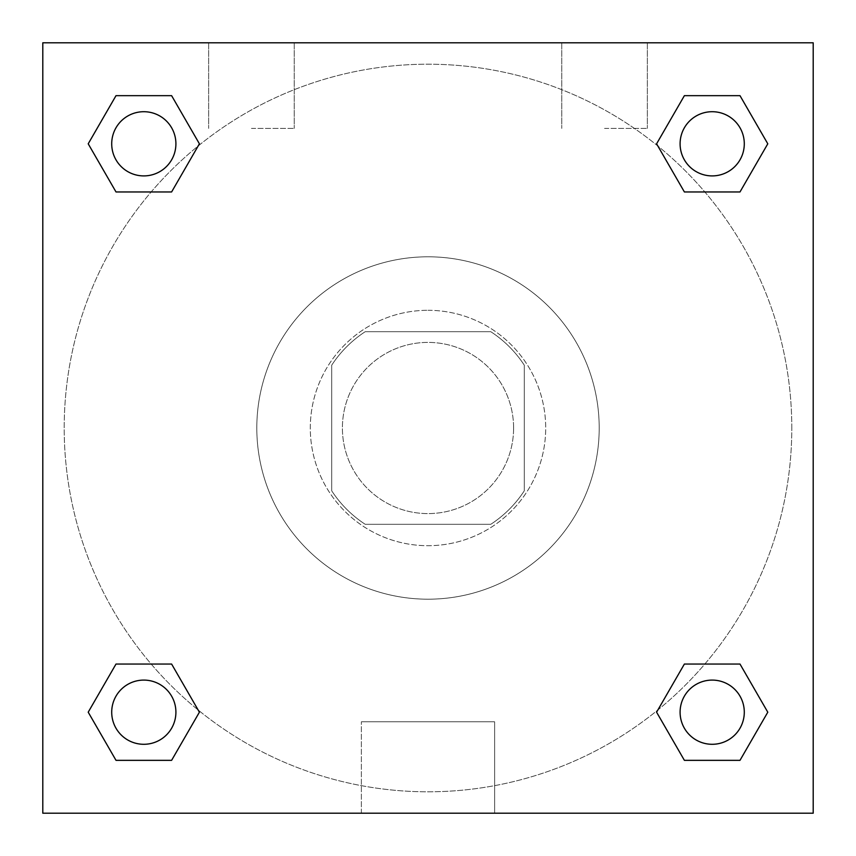 <?xml version="1.0" encoding="UTF-8"?>
<svg xmlns="http://www.w3.org/2000/svg" width="856" height="856" viewBox="0 0 856 856"><rect width="100%" height="100%" fill="white"/><g stroke="black" fill="none" stroke-linecap="round" stroke-linejoin="round"><path stroke-width="0.64" stroke-dasharray="4.28 3.21" d="M513.6 428A85.6 85.6 0 0 0 385.2 353.87A85.6 85.6 0 0 0 385.2 502.13A85.6 85.6 0 0 0 513.6 428A85.6 85.6 0 0 0 385.2 353.87A85.6 85.6 0 0 0 385.2 502.13A85.6 85.6 0 0 0 513.6 428M490.788 524.3L365.212 524.3A114.961 114.961 0 0 1 331.7 490.788L331.7 365.212A114.961 114.961 0 0 1 365.212 331.7L490.788 331.7A114.961 114.961 0 0 1 524.3 365.212L524.3 490.788A114.961 114.961 0 0 1 490.788 524.3L365.212 524.3A114.961 114.961 0 0 1 331.7 490.788L331.7 365.212A114.961 114.961 0 0 1 365.212 331.7L490.788 331.7A114.961 114.961 0 0 1 524.3 365.212L524.3 490.788A114.961 114.961 0 0 1 490.788 524.3M428 310.3A117.7 117.7 0 0 1 529.928 486.85A117.7 117.7 0 0 1 326.072 486.85A117.7 117.7 0 0 1 428 310.3A117.7 117.7 0 0 0 310.3 428A117.7 117.7 0 0 0 428 545.7A117.7 117.7 0 0 0 545.7 428A117.7 117.7 0 0 0 428 310.3M599.2 428A171.2 171.2 0 0 0 342.4 279.741A171.2 171.2 0 0 0 342.4 576.259A171.2 171.2 0 0 0 599.2 428A171.2 171.2 0 0 0 342.4 279.741A171.2 171.2 0 0 0 342.4 576.259A171.2 171.2 0 0 0 599.2 428M42.8 42.8L813.2 42.8L813.2 813.2L42.8 813.2L42.8 42.8L813.2 42.8L813.2 813.2L42.8 813.2L42.8 42.8L813.2 42.8L813.2 813.2L42.8 813.2L42.8 42.8M684.393 191.958L656.595 143.808L684.393 191.958L656.595 143.808L684.393 191.958L656.595 143.808L684.393 95.658L739.991 95.658L767.789 143.808L739.991 191.958L704.83 191.958M151.17 191.958L116.009 191.958L88.211 143.808L116.009 191.958L151.17 191.958L116.009 191.958L88.211 143.808L116.009 95.658L171.607 95.658L199.405 143.808L171.607 191.958L199.405 143.808L171.607 95.658L199.405 143.808L171.607 191.958M171.607 664.042L199.405 712.192L171.607 664.042L199.405 712.192L171.607 760.342L199.405 712.192L171.607 664.042L199.405 712.192L171.607 760.342L116.009 760.342L88.211 712.192L116.009 664.042L151.17 664.042M704.83 664.042L739.991 664.042L767.789 712.192L739.991 760.342L767.789 712.192L739.991 664.042L704.83 664.042L739.991 664.042L767.789 712.192L739.991 760.342L684.393 760.342L656.595 712.192L684.393 664.042L656.595 712.192L684.393 760.342L656.595 712.192L684.393 664.042L656.595 712.192L684.393 760.342L656.595 712.192M42.8 457.425L42.8 398.575L42.821 457.425M428 813.2L361.371 813.2L428 813.2M428 721.779L494.629 721.779L428 721.779M813.2 398.575L813.2 457.425L813.179 398.575M251.45 42.8L208.65 42.8L251.45 42.8M604.55 42.8L561.75 42.8L604.55 42.8M251.45 128.4L294.25 128.4L251.45 128.4M604.55 128.4L647.35 128.4L604.55 128.4M680.092 712.192A32.1 32.1 0 0 0 728.242 739.991A32.1 32.1 0 0 0 728.242 684.393A32.1 32.1 0 0 0 680.092 712.192A32.1 32.1 0 0 1 728.242 684.393A32.1 32.1 0 0 1 728.242 739.991A32.1 32.1 0 0 1 680.092 712.192M175.908 143.808A32.1 32.1 0 0 0 127.758 116.009A32.1 32.1 0 0 0 127.758 171.607A32.1 32.1 0 0 0 175.908 143.808A32.1 32.1 0 0 0 127.758 116.009A32.1 32.1 0 0 0 127.758 171.607A32.1 32.1 0 0 0 175.908 143.808A32.1 32.1 0 0 0 127.758 116.009A32.1 32.1 0 0 0 127.758 171.607A32.1 32.1 0 0 0 175.908 143.808A32.1 32.1 0 0 0 127.758 116.009A32.1 32.1 0 0 0 127.758 171.607A32.1 32.1 0 0 0 175.908 143.808A32.1 32.1 0 0 0 127.758 116.009A32.1 32.1 0 0 0 127.758 171.607A32.1 32.1 0 0 0 175.908 143.808M744.292 143.808A32.1 32.1 0 0 0 696.142 116.009A32.1 32.1 0 0 0 696.142 171.607A32.1 32.1 0 0 0 744.292 143.808A32.1 32.1 0 0 0 696.142 116.009A32.1 32.1 0 0 0 696.142 171.607A32.1 32.1 0 0 0 744.292 143.808A32.1 32.1 0 0 0 696.142 116.009A32.1 32.1 0 0 0 696.142 171.607A32.1 32.1 0 0 0 744.292 143.808A32.1 32.1 0 0 0 696.142 116.009A32.1 32.1 0 0 0 696.142 171.607A32.1 32.1 0 0 0 744.292 143.808A32.1 32.1 0 0 0 696.142 116.009A32.1 32.1 0 0 0 696.142 171.607A32.1 32.1 0 0 0 744.292 143.808M175.908 712.192A32.1 32.1 0 0 0 127.758 684.393A32.1 32.1 0 0 0 127.758 739.991A32.1 32.1 0 0 0 175.908 712.192A32.1 32.1 0 0 0 127.758 684.393A32.1 32.1 0 0 0 127.758 739.991A32.1 32.1 0 0 0 175.908 712.192A32.1 32.1 0 0 0 127.758 684.393A32.1 32.1 0 0 0 127.758 739.991A32.1 32.1 0 0 0 175.908 712.192A32.1 32.1 0 0 0 127.758 684.393A32.1 32.1 0 0 0 127.758 739.991A32.1 32.1 0 0 0 175.908 712.192A32.1 32.1 0 0 0 127.758 684.393A32.1 32.1 0 0 0 127.758 739.991A32.1 32.1 0 0 0 175.908 712.192M791.8 428A363.8 363.8 0 0 0 246.1 112.939A363.8 363.8 0 0 0 246.1 743.062A363.8 363.8 0 0 0 791.8 428A363.8 363.8 0 0 0 246.1 112.939A363.8 363.8 0 0 0 246.1 743.062A363.8 363.8 0 0 0 791.8 428M88.211 712.192L116.009 760.342L171.607 760.342L199.405 712.192L171.607 760.342L116.009 760.342L88.211 712.192L116.009 760.342L88.211 712.192L116.009 664.042M656.595 143.808L684.393 95.658L656.595 143.808L684.393 95.658L739.991 95.658L767.789 143.808L739.991 95.658L767.789 143.808L739.991 191.958M494.629 813.2L361.371 813.2L494.629 813.2L494.629 721.779L361.371 721.779L494.629 721.779L494.629 813.2M744.292 712.192A32.1 32.1 0 0 0 696.142 684.393A32.1 32.1 0 0 0 696.142 739.991A32.1 32.1 0 0 0 744.292 712.192A32.1 32.1 0 0 0 696.142 684.393A32.1 32.1 0 0 0 696.142 739.991A32.1 32.1 0 0 0 744.292 712.192A32.1 32.1 0 0 0 696.142 684.393A32.1 32.1 0 0 0 696.142 739.991A32.1 32.1 0 0 0 744.292 712.192M88.211 143.808L116.009 191.958L88.211 143.808L116.009 95.658L171.607 95.658L199.405 143.808L171.607 95.658L116.009 95.658L88.211 143.808L116.009 95.658M739.991 664.042L767.789 712.192L739.991 760.342L684.393 760.342L739.991 760.342L767.789 712.192L739.991 664.042M684.393 95.658L739.991 95.658L767.789 143.808M361.371 813.2L361.371 721.779L361.371 813.2M208.65 42.8L208.65 128.4L208.65 42.8M294.25 42.8L294.25 128.4L294.25 42.8M561.75 42.8L561.75 128.4L561.75 42.8M647.35 42.8L647.35 128.4L647.35 42.8"/><path stroke-width="1.28" d="M739.991 191.958L684.393 191.958L739.991 191.958L767.789 143.808L739.991 191.958L684.393 191.958L656.595 143.808L684.393 95.658L656.595 143.808M116.009 95.658L171.607 95.658L116.009 95.658L171.607 95.658L199.405 143.808L171.607 191.958L116.009 191.958L171.607 191.958L116.009 191.958L88.211 143.808L116.009 95.658L88.211 143.808M116.009 664.042L171.607 664.042L116.009 664.042L88.211 712.192L116.009 664.042L171.607 664.042L199.405 712.192L171.607 760.342L116.009 760.342L171.607 760.342L116.009 760.342L88.211 712.192M704.83 664.042L684.393 664.042L704.83 664.042L684.393 664.042L656.595 712.192L684.393 664.042L739.991 664.042L684.393 664.042L739.991 664.042L767.789 712.192L739.991 760.342L684.393 760.342L739.991 760.342L684.393 760.342L656.595 712.192M813.2 42.8L42.8 42.8L42.8 813.2L813.2 813.2L813.2 42.8M684.393 95.658L739.991 95.658L684.393 95.658L739.991 95.658L767.789 143.808M744.292 712.192A32.1 32.1 0 0 0 696.142 684.393A32.1 32.1 0 0 0 696.142 739.991A32.1 32.1 0 0 0 744.292 712.192M175.908 712.192A32.1 32.1 0 0 0 127.758 684.393A32.1 32.1 0 0 0 127.758 739.991A32.1 32.1 0 0 0 175.908 712.192M744.292 143.808A32.1 32.1 0 0 0 696.142 116.009A32.1 32.1 0 0 0 696.142 171.607A32.1 32.1 0 0 0 744.292 143.808M175.908 143.808A32.1 32.1 0 0 0 127.758 116.009A32.1 32.1 0 0 0 127.758 171.607A32.1 32.1 0 0 0 175.908 143.808M151.17 664.042L171.607 664.042M704.83 191.958L684.393 191.958M171.607 191.958L151.17 191.958"/></g></svg>
